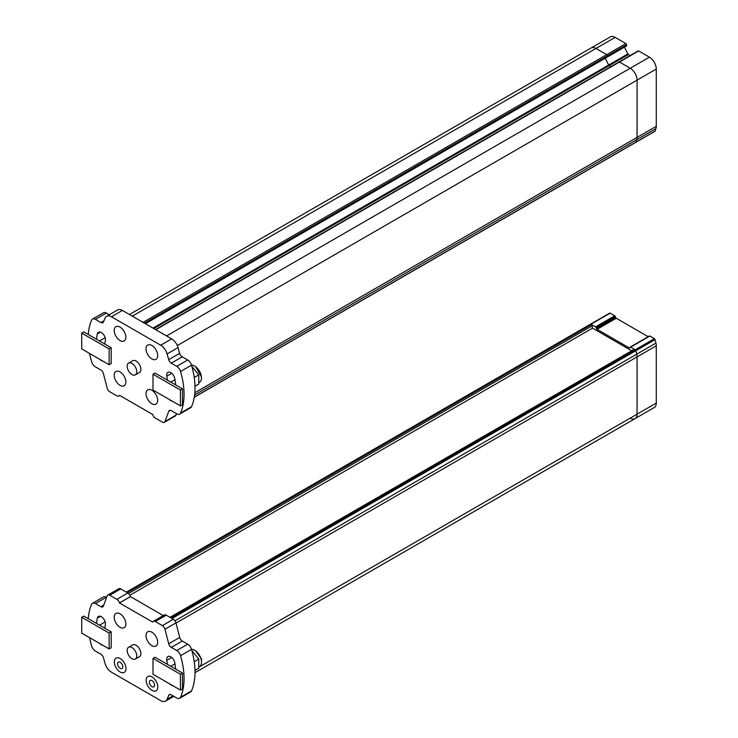 <?xml version="1.0" encoding="UTF-8"?>
<svg xmlns="http://www.w3.org/2000/svg" width="738" height="738" viewBox="0 0 738 738"><rect width="100%" height="100%" fill="white"/><g stroke="black" fill="none" stroke-linecap="round" stroke-linejoin="round"><path stroke-width="1.11" d="M120.036 340.559A8.238 4.76 60 0 1 114.999 327.561A8.238 4.76 60 0 1 125.082 333.382A8.238 4.76 60 0 1 120.036 340.559M120.036 385.356A8.238 4.76 60 0 1 114.999 372.349A8.238 4.76 60 0 1 125.082 378.179A8.238 4.76 60 0 1 120.036 385.356M151.844 403.714A8.238 4.76 60 0 1 146.797 390.716A8.238 4.76 60 0 1 156.89 396.537A8.238 4.76 60 0 1 151.844 403.714M606.719 57.047A0.969 0.563 -120 0 0 607.411 56.651L607.411 55.857A0.969 0.563 -120 0 0 606.719 54.667L595.963 48.459A9.695 5.6 -120 0 0 591.11 47.979A9.695 5.6 -120 0 1 595.963 48.459L615.151 37.38A9.695 5.6 -120 0 0 610.308 36.9L129.473 314.508M153.015 328.106L608.693 65.027L605.215 58.237L608.693 65.018A0.969 0.563 -120 0 0 609.219 65.608A0.969 0.563 60 0 1 608.693 65.018L627.881 53.939L624.413 47.158M630.151 55.535L628.407 54.529L609.219 65.608L610.963 66.614L609.219 65.608L153.79 328.548M635.436 142.434A0.969 0.563 -120 0 0 635.87 142.185L636.728 139.694A9.695 5.6 -120 0 0 637.078 137.397L637.078 80.119A9.695 5.6 -120 0 0 630.234 68.247L619.468 62.029A0.969 0.563 -120 0 0 618.988 61.983A0.969 0.563 60 0 1 619.468 62.029L155.819 329.72M81.724 333.087L83.781 331.897L111.198 347.727L111.198 363.548L109.141 364.738L81.724 348.908L81.724 333.087L109.141 348.908L111.198 347.727M109.141 348.908L109.141 364.738M88.265 334.48A67.85 39.169 60 0 1 91.604 320.144A5.812 3.358 60 0 1 92.508 319.093L103.477 312.764A5.812 3.358 60 0 1 106.383 313.05L109.298 314.739M92.508 319.093A5.812 3.358 60 0 1 95.414 319.379L100.894 322.543A3.875 2.242 60 0 0 102.831 322.737A3.875 2.242 60 0 0 103.449 321.999L105.064 318.133A9.695 5.6 60 0 1 106.604 316.288L117.573 309.96A9.695 5.6 60 0 1 122.416 310.44L171.668 338.871A9.695 5.6 60 0 1 178.061 347.616L179.666 353.336A3.875 2.242 -120 0 0 182.221 356.832L187.71 360.006A5.812 3.358 60 0 1 191.52 365.172A67.85 39.169 60 0 1 191.52 406.721A5.812 3.358 60 0 1 190.616 407.773L179.648 414.101A5.812 3.358 60 0 1 176.742 413.815L171.327 410.688A3.875 2.242 60 0 0 169.389 410.494A3.875 2.242 60 0 0 168.734 411.315L164.971 421.527A3.875 2.242 60 0 1 164.325 422.339A3.875 2.242 60 0 1 162.388 422.145L155.266 418.04A3.875 2.242 60 0 1 152.692 414.47L119.464 395.282A3.875 2.242 60 0 1 118.827 396.075A3.875 2.242 60 0 1 116.89 395.882L109.768 391.767A3.875 2.242 60 0 1 107.185 388.16L103.421 373.603A3.875 2.242 60 0 0 100.829 369.987L95.414 366.86A5.812 3.358 60 0 1 91.604 361.694A67.85 39.169 60 0 1 89.593 353.456M176.502 413.677L175.939 415.19A3.875 2.242 60 0 1 175.293 416.011L164.325 422.339M102.822 361.094A5.812 3.358 60 0 1 99.879 359.397M96.521 339.249A56.217 32.454 60 0 1 97.342 333.908A5.812 3.358 60 0 1 98.44 332.257A5.812 3.358 60 0 1 103.348 334.286A5.812 3.358 60 0 1 105.359 340.67A44.584 25.738 60 0 0 104.796 344.028M171.733 373.299L166.797 376.14A5.812 3.358 60 0 1 167.895 372.349A5.812 3.358 60 0 1 171.936 373.483A5.812 3.358 60 0 1 174.814 378.631A56.217 32.454 60 0 1 175.635 384.932M172.268 401.186A5.812 3.358 60 0 1 169.334 399.489M166.797 376.14A44.584 25.738 60 0 1 167.36 380.153M182.221 356.832L171.262 363.17L176.742 366.334A5.812 3.358 60 0 1 180.552 371.5A67.85 39.169 60 0 1 180.552 413.049A5.812 3.358 60 0 1 179.648 414.101M171.262 363.17A3.875 2.242 60 0 1 168.707 359.674L179.666 353.336M106.604 316.288A9.695 5.6 60 0 1 111.456 316.768L160.7 345.2A9.695 5.6 60 0 1 167.092 353.945L168.707 359.674M135.358 374.849L139.473 372.478A6.78 3.921 -120 0 0 140.506 367.035A6.78 3.921 -120 0 0 136.078 361.057A6.78 3.921 -120 0 0 132.683 360.725L128.569 363.096A6.78 3.921 60 0 1 131.964 363.428A6.78 3.921 60 0 1 136.401 369.415A6.78 3.921 60 0 1 135.358 374.849A6.78 3.921 60 0 1 128.569 370.928A6.78 3.921 60 0 1 128.569 363.096M198.771 382.718L199.454 382.321A9.695 5.6 -120 0 0 201.465 377.884A9.695 5.6 -120 0 0 191.493 365.079M191.898 366.362L198.771 374.913L198.771 384.074L194.998 386.251M198.771 374.913L194.232 377.524M153.006 374.24L155.063 373.05L182.48 388.88L182.48 404.701L180.423 405.891L153.006 390.061L153.006 374.24L180.423 390.061L182.48 388.88M180.423 390.061L180.423 405.891M194.297 397.127L635.87 142.185A0.969 0.563 60 0 1 635.704 142.397L194.278 397.256M654.624 131.355A0.969 0.563 -120 0 0 655.058 131.106L635.87 142.185L636.728 139.694L194.611 394.95M194.832 392.727L637.078 137.397A9.695 5.6 60 0 1 636.728 139.694L655.925 128.615A9.695 5.6 -120 0 0 656.276 126.318L656.276 69.04A9.695 5.6 -120 0 0 649.422 57.167L638.656 50.95A0.969 0.563 -120 0 0 638.176 50.904L155.534 329.554M656.276 126.318L637.078 137.397L637.078 80.119A9.695 5.6 -120 0 0 630.234 68.247L619.468 62.029L638.656 50.95M143.071 322.358L606.719 54.667A0.969 0.563 60 0 1 607.411 55.857L607.411 56.642A0.969 0.563 60 0 1 607.411 56.651L626.599 45.562L626.599 44.778A0.969 0.563 -120 0 0 625.907 43.588L615.151 37.38M625.907 43.588L606.719 54.667L595.963 48.459L132.305 316.15M655.058 131.106L655.925 128.615M625.907 45.959A0.969 0.563 -120 0 0 626.599 45.562M628.407 54.529A0.969 0.563 60 0 1 627.881 53.939M151.844 358.917A8.238 4.76 60 0 1 146.797 345.919A8.238 4.76 60 0 1 156.89 351.74A8.238 4.76 60 0 1 151.844 358.917M153.006 658.425L155.063 657.244L182.48 673.065L182.48 688.895L180.423 690.085L153.006 674.255L153.006 658.425L180.423 674.255L180.423 690.085M182.48 673.065L180.423 674.255M151.982 690.362A8.238 4.76 60 0 1 146.936 677.355A8.238 4.76 60 0 1 157.028 683.185A8.238 4.76 60 0 1 151.982 690.362M198.771 666.967L199.518 666.543A9.695 5.6 -120 0 0 201.52 662.106A9.695 5.6 -120 0 0 191.502 649.302M191.862 650.575L198.771 659.099L198.771 668.268L194.998 670.445M198.771 659.099L194.232 661.718M120.174 672.004A8.238 4.76 60 0 1 115.128 658.997A8.238 4.76 60 0 1 125.22 664.827A8.238 4.76 60 0 1 120.174 672.004M630.234 418.123A9.695 5.6 -120 0 0 635.077 418.603A9.695 5.6 -120 0 0 637.078 414.166L637.078 356.888A9.695 5.6 -120 0 0 636.728 354.185L635.87 350.698A0.969 0.563 -120 0 0 635.215 349.775L634.615 349.425A0.969 0.563 -120 0 0 634.126 349.378L169.998 617.346M195.017 672.669L654.265 407.524A9.695 5.6 -120 0 0 656.276 403.086L656.276 345.808A9.695 5.6 -120 0 0 655.925 343.105L655.058 339.618A0.969 0.563 -120 0 0 654.412 338.696L649.846 336.058A0.913 0.526 -120 0 0 649.366 336.002L630.169 347.081A0.913 0.526 60 0 0 630.04 347.229L629.735 347.755A0.969 0.563 60 0 1 629.117 347.838L597.07 329.332A0.969 0.563 60 0 1 596.461 328.539L596.147 327.663A0.922 0.535 60 0 0 595.538 326.869L590.972 324.231A0.969 0.563 -120 0 0 590.326 324.397A0.969 0.563 60 0 1 590.972 324.231L591.572 324.582L127.24 592.66M592.263 328.309L592.263 325.762A0.969 0.563 -120 0 0 591.572 324.582M81.724 617.272L83.781 616.092L111.198 631.913L111.198 647.743L109.141 648.933L81.724 633.103L81.724 617.272L109.141 633.103L109.141 648.933M111.198 631.913L109.141 633.103M88.265 618.675A67.85 39.169 60 0 1 91.604 604.339A5.812 3.358 60 0 1 92.508 603.287A5.812 3.358 60 0 1 95.414 603.573L100.829 606.701A3.875 2.242 60 0 0 102.767 606.894A3.875 2.242 60 0 0 103.421 606.073L107.185 595.861A3.875 2.242 60 0 1 107.831 595.049L118.8 588.721A3.875 2.242 60 0 1 120.737 588.906L127.849 593.02A3.875 2.242 60 0 1 130.432 596.59L163.246 615.593M130.451 596.655L119.482 602.983L152.692 622.106A3.875 2.242 60 0 1 153.329 621.313L164.297 614.985A3.875 2.242 60 0 1 166.234 615.178L173.356 619.283A3.875 2.242 60 0 1 175.939 622.9L179.703 637.457A3.875 2.242 -120 0 0 182.286 641.064L187.71 644.191A5.812 3.358 60 0 1 191.52 649.366A67.85 39.169 60 0 1 191.52 690.916A5.812 3.358 60 0 1 190.616 691.967L179.648 698.296A5.812 3.358 60 0 1 176.742 698.01L171.262 694.845A3.875 2.242 60 0 0 169.316 694.652A3.875 2.242 60 0 0 168.707 695.39L167.092 699.255A9.695 5.6 60 0 1 165.552 701.1A9.695 5.6 60 0 1 160.7 700.62L111.456 672.189A9.695 5.6 60 0 1 105.064 663.444L103.449 657.715A3.875 2.242 60 0 0 100.894 654.219L95.414 651.054A5.812 3.358 60 0 1 91.604 645.888A67.85 39.169 60 0 1 89.593 637.641M92.508 603.287L103.477 596.95A5.812 3.358 60 0 1 106.383 597.245L106.623 597.383M171.733 657.493L166.797 660.335A5.812 3.358 60 0 1 167.895 656.543A5.812 3.358 60 0 1 171.936 657.669A5.812 3.358 60 0 1 174.814 662.825A56.217 32.454 60 0 1 175.635 669.117M172.268 685.381A5.812 3.358 60 0 1 169.334 683.683M166.797 660.335A44.584 25.738 60 0 1 167.36 664.338M102.822 645.28A5.812 3.358 60 0 1 99.879 643.582M96.521 623.444A56.217 32.454 60 0 1 97.342 618.103A5.812 3.358 60 0 1 98.44 616.451A5.812 3.358 60 0 1 103.348 618.481A5.812 3.358 60 0 1 105.359 624.865A44.584 25.738 60 0 0 104.796 628.222M120.174 662.263A3.681 2.131 60 0 1 122.582 665.51A3.681 2.131 60 0 1 122.019 668.462A3.681 2.131 60 0 1 118.338 666.34A3.681 2.131 60 0 1 118.338 662.087A3.681 2.131 60 0 1 120.174 662.263M151.982 680.63A3.681 2.131 60 0 1 154.38 683.868A3.681 2.131 60 0 1 153.818 686.82A3.681 2.131 60 0 1 150.137 684.698A3.681 2.131 60 0 1 150.137 680.445A3.681 2.131 60 0 1 151.982 680.63M107.831 595.049A3.875 2.242 60 0 1 109.768 595.243L116.89 599.348A3.875 2.242 60 0 1 119.464 602.918L119.482 602.983M182.286 641.064L171.327 647.401L176.742 650.529A5.812 3.358 60 0 1 180.552 655.695A67.85 39.169 60 0 1 180.552 697.244A5.812 3.358 60 0 1 179.648 698.296M171.327 647.401A3.875 2.242 60 0 1 168.734 643.785L179.703 637.457M153.329 621.313A3.875 2.242 60 0 1 155.266 621.507L162.388 625.621A3.875 2.242 60 0 1 164.971 629.228L168.734 643.785M135.358 659.043L139.473 656.663A6.78 3.921 -120 0 0 140.506 651.23A6.78 3.921 -120 0 0 136.078 645.252A6.78 3.921 -120 0 0 132.683 644.911L128.569 647.291A6.78 3.921 60 0 1 131.964 647.623A6.78 3.921 60 0 1 136.401 653.6A6.78 3.921 60 0 1 135.358 659.043A6.78 3.921 60 0 1 128.569 655.123A6.78 3.921 60 0 1 128.569 647.291M120.036 627.291A8.238 4.76 60 0 1 114.999 614.284A8.238 4.76 60 0 1 125.082 620.105A8.238 4.76 60 0 1 120.036 627.291M630.169 347.081A0.913 0.526 60 0 1 630.649 347.137L635.215 349.775A0.969 0.563 60 0 1 635.87 350.698L172 618.509M635.077 418.603A9.695 5.6 -120 0 0 637.078 414.166L637.078 356.888L175.995 623.093M174.943 620.796L636.728 354.185A9.695 5.6 60 0 1 637.078 356.888L656.276 345.808M655.925 343.105L636.728 354.185L635.87 350.698L655.058 339.618M649.846 336.058L630.649 347.137M595.538 326.869L614.726 315.79L610.16 313.152A0.969 0.563 -120 0 0 609.514 313.318M648.176 336.685L616.258 318.253A0.969 0.563 60 0 1 615.649 317.46L615.344 316.584A0.922 0.535 -120 0 0 614.726 315.79M649.366 336.002A0.913 0.526 -120 0 0 649.228 336.15L630.363 347.035M596.147 327.663L615.344 316.584M151.844 645.649A8.238 4.76 60 0 1 146.797 632.641A8.238 4.76 60 0 1 156.89 638.471A8.238 4.76 60 0 1 151.844 645.649M631.719 350.771L592.531 328.152L129.897 595.252M166.576 335.928L649.422 57.167M177.314 345.559L656.276 69.04M144.436 323.152L626.599 44.778M145.128 323.548L607.411 56.651M97.342 333.908L100.423 332.128M175.939 415.19L164.971 421.527M170.413 410.346L168.734 411.315M191.52 406.721L180.552 413.049M191.52 365.172L180.552 371.5M187.71 360.006L176.742 366.334M178.061 347.616L167.092 353.945M171.668 338.871L160.7 345.2M122.416 310.44L111.456 316.768M100.894 322.543L103.966 320.772M106.383 313.05L95.414 319.379M195.681 650.907L201.603 659.062L201.354 660.261M198.771 664.089L198.771 663.278M198.771 667.226L656.276 403.086M592.263 325.762L128.523 593.5M654.412 338.696L170.884 617.863M126.632 592.319L610.16 313.152M170.275 617.512L634.615 349.425M97.342 618.103L100.423 616.322M127.849 593.02L116.89 599.348M119.464 602.918L130.432 596.59M120.737 588.906L109.768 595.243M100.829 606.701L103.827 604.966M106.383 597.245L95.414 603.573M172.996 695.851L167.092 699.255M170.266 694.486L168.707 695.39M191.52 690.916L180.552 697.244M191.52 649.366L180.552 655.695M187.71 644.191L176.742 650.529M175.939 622.9L164.971 629.228M173.356 619.283L162.388 625.621M166.234 615.178L155.266 621.507M629.117 347.838L629.966 347.349M616.258 318.253L597.07 329.332M596.461 328.539L615.649 317.46M145.404 323.714L607.208 57.094M99.501 340.965L105.165 337.7M118.827 396.075L119.87 395.467M201.4 376.74L195.653 366.703M170.773 382.118L174.989 379.692M654.892 131.318L635.704 142.397M626.396 46.014L607.245 57.066M170.773 666.313L174.989 663.877M201.428 660.778L201.603 659.062M126.346 592.153L609.68 313.106M99.501 625.16L105.165 621.894M165.552 701.1L173.817 696.321"/></g></svg>
